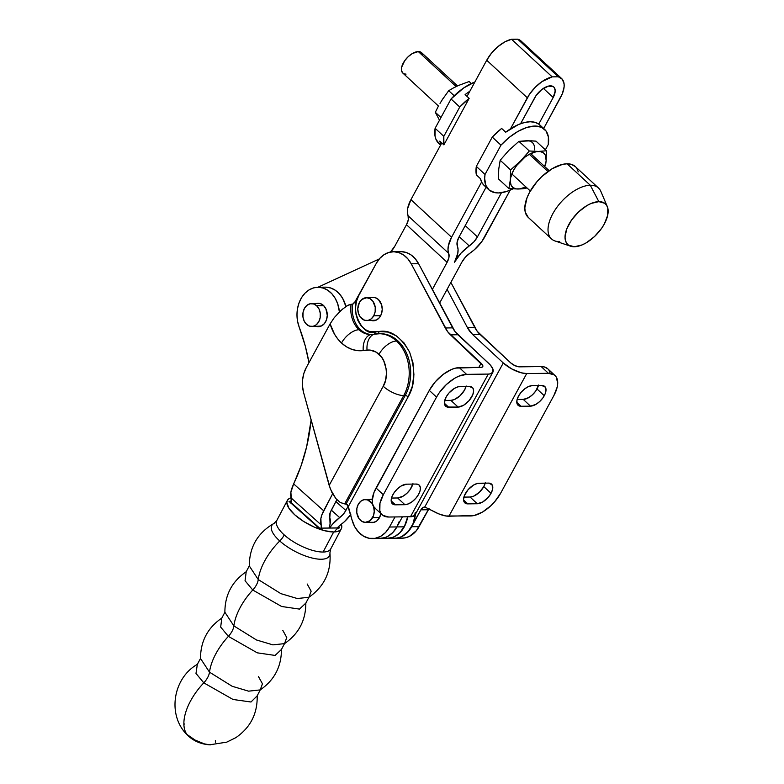 <?xml version="1.0" encoding="UTF-8"?>
<svg xmlns="http://www.w3.org/2000/svg" width="784" height="784" viewBox="0 0 784 784"><rect width="100%" height="100%" fill="white"/><g stroke="black" fill="none" stroke-linecap="round" stroke-linejoin="round"><path stroke-width="1.18" d="M528.289 217.452L525.251 212.111L524.819 207.878L527.024 197.764L529.592 192.266L537.138 181.457L541.842 176.557L552.181 168.697L562.461 164.385L567.087 163.787L590.303 185.269A34.643 17.914 -47.2 0 1 598.506 188.023L575.289 166.551A34.643 17.914 132.8 0 0 567.087 163.787L571.115 164.277L575.348 166.6M607.306 206.584L600.877 191.443A34.643 17.914 132.8 0 0 590.303 185.269L598.849 201.645A27.714 14.328 -47.2 0 1 607.306 206.584A27.714 14.328 -47.2 0 1 599.182 231.545A27.714 14.328 -47.2 0 1 574.329 246.744L582.051 244.941L586.256 242.815L594.527 236.533L601.593 228.369L604.327 223.959L607.669 215.355L607.796 208.083L606.63 205.32L604.699 203.272L598.849 201.645L591.126 203.448L586.922 205.575L578.651 211.856L571.585 220.02L566.803 228.82L565.029 236.915L565.382 240.306L566.548 243.069L568.478 245.118L574.329 246.744A27.714 14.328 -47.2 0 1 570.644 246.215A27.714 14.328 -47.2 0 1 570.36 221.862A27.714 14.328 -47.2 0 1 598.849 201.645L590.303 185.269A34.643 17.914 132.8 0 0 554.69 210.533A34.643 17.914 132.8 0 0 555.043 240.982L570.644 246.215M576.818 168.384L578.278 171.843M567.087 163.787A34.643 17.914 132.8 0 0 533.63 185.886A34.643 17.914 132.8 0 0 528.24 217.403L551.456 238.885A34.643 17.914 -47.2 0 1 556.846 207.358A34.643 17.914 -47.2 0 1 590.303 185.269L567.087 163.787M559.658 241.639A34.643 17.914 -47.2 0 1 551.456 238.885M541.891 127.429L539.02 124.274L535.06 122.353L530.19 121.745L524.574 122.49L518.469 124.538L505.719 132.202L501.652 128.439L492.254 137.092L476.329 166.404L476.388 174.93L480.455 178.693A41.111 21.256 132.8 0 0 484.091 185.377L488.736 189.669A41.111 21.256 -47.2 0 1 485.031 174.46L476.329 166.404A41.111 21.256 132.8 0 0 476.388 174.93L480.455 178.693L482.121 182.966L484.149 185.426M544.566 129.321A41.111 21.256 -47.2 0 1 548.271 144.53L548.369 136.857L546.007 130.948L541.381 127.243L534.825 126.048L526.868 127.429L518.116 131.31L509.257 137.367L500.966 145.148A41.111 21.256 -47.2 0 1 544.566 129.321L539.921 125.019A41.111 21.256 132.8 0 0 505.719 132.202L501.652 128.439A41.111 21.256 132.8 0 0 492.254 137.092L500.966 145.148L485.031 174.46L500.966 145.148L492.254 137.092L476.329 166.404L485.031 174.46L484.669 178.478L485.806 185.338L489.334 190.189L494.988 192.668L498.467 192.942L506.425 191.551L512.893 188.895A41.111 21.256 -47.2 0 1 498.467 192.942A41.111 21.256 -47.2 0 1 488.736 189.669M548.271 144.53L545.38 149.832L548.271 144.53M469.155 98.372L465.088 94.609A41.111 21.256 -47.2 0 1 469.861 91.228L465.088 94.609L469.155 98.372L443.881 144.864L469.155 98.372A41.111 21.256 -47.2 0 0 459.757 107.016L469.155 98.372M439.422 144.011L435.894 139.16L435.012 135.946L435.12 128.282L443.822 136.338A41.111 21.256 -47.2 0 0 443.881 144.864L439.824 141.1A41.111 21.256 -47.2 0 0 440.961 144.413L439.824 141.1L443.881 144.864L443.822 136.338L435.12 128.282L451.045 98.97L463.746 87.916L474.898 81.967A41.111 21.256 132.8 0 0 451.045 98.97L459.757 107.016L451.045 98.97L435.12 128.282A41.111 21.256 132.8 0 0 438.815 143.492L440.579 145.118M443.822 136.338L459.757 107.016L443.822 136.338M457.513 85.907L421.586 52.675A13.857 7.164 132.8 0 0 418.303 51.568L456.131 86.563L418.303 51.568L421.233 52.381L422.782 54.792M529.318 154.272L547.938 171.49L529.318 154.272M406.043 74.117L404.436 73.921M403.123 73.304L401.575 70.893L401.633 67.267L404.671 60.76L408.209 56.673L412.345 53.528L418.303 51.568A13.857 7.164 132.8 0 0 404.926 60.407A13.857 7.164 132.8 0 0 402.76 73.01L438.462 106.036M550.358 85.848A14.435 7.468 -47.2 0 1 553.769 87.004A14.435 7.468 -47.2 0 1 553.21 97.481L543.371 88.376L553.21 97.481L555.199 90.973L554.415 87.769L553.406 86.701L548.428 86.103L541.95 89.376L536.158 95.423L520.615 123.686L534.737 97.716A14.435 7.468 -47.2 0 1 550.358 85.848M486.09 187.219L458.954 237.14L457.121 242.099L457.366 246.098A14.435 7.468 -47.2 0 1 458.954 237.14L486.09 187.219M457.366 246.098A25.98 13.436 -47.2 0 1 454.504 262.219A25.98 13.436 -47.2 0 1 469.244 245.941L459.218 236.67L469.244 245.941L473.869 241.874L477.436 236.905A14.435 7.468 -47.2 0 1 469.244 245.941L460.914 253.261L454.504 262.219L457.797 253.301L458.062 249.39L457.366 246.098M465.226 225.606L477.436 236.905L501.456 192.707L477.436 236.905L465.226 225.606M538.755 124.078L553.21 97.481L538.755 124.078M451.564 237.238L481.592 181.996L451.564 237.238L410.934 199.655L451.564 237.238A25.98 13.436 -47.2 0 0 448.703 253.359L448.007 250.067L448.272 246.156L451.564 237.238M510.492 128.821L527.338 97.814L486.717 60.231L467.039 96.422L486.717 60.231L527.338 97.814A25.98 13.436 -47.2 0 1 552.161 76.871L511.531 39.278A25.98 13.436 132.8 0 0 486.717 60.231L491.588 53.047L497.86 46.697L504.778 41.915L511.531 39.278L552.161 76.871L558.355 76.783L517.734 39.2L511.531 39.278L517.734 39.2L558.355 76.783A25.98 13.436 -47.2 0 1 561.618 78.527A25.98 13.436 -47.2 0 1 560.599 97.383L543.684 128.507L562.334 93.747L564.108 86.926L564.108 83.947L562.324 79.282L558.355 76.783L552.161 76.871L541.92 81.654L535.227 87.308L529.563 94.178L510.492 128.821M441.774 142.913L410.934 199.655A25.98 13.436 132.8 0 0 408.072 215.767L448.703 253.359A14.435 7.468 -47.2 0 1 447.115 262.307L448.948 257.358L448.703 253.359L408.072 215.767L407.376 212.484L407.641 208.564L410.934 199.655L441.774 142.913M561.618 78.527L520.988 40.935A25.98 13.436 132.8 0 0 517.734 39.2L521.017 40.974M510.178 190.159L484.826 236.807A25.98 13.436 -47.2 0 1 470.086 253.075L465.461 257.142L461.894 262.121A14.435 7.468 -47.2 0 1 470.086 253.075L474.398 249.724L481.944 241.384L510.178 190.159M461.894 262.121L439.569 303.192L461.894 262.121M390.089 252.536L394.842 246.147L406.484 224.724L408.317 219.775L408.072 215.767A14.435 7.468 132.8 0 1 406.484 224.724L394.842 246.147A29.331 22.53 89.3 0 1 390.599 252.007M521.693 41.699L522.879 43.786M318 287.218L379.28 258.955L317.912 287.258A29.331 22.53 89.3 0 1 318 287.218M432.317 289.531L447.115 262.307L406.484 224.724L447.115 262.307L432.317 289.531M183.084 730.061A18.561 6.86 27.8 0 0 186.876 734.402A47.589 24.872 -48.1 0 1 203.791 682.844L195.99 673.427L197.333 664.352L195.99 673.427L203.791 682.844A13.857 7.242 131.9 0 0 209.504 672.172L200.498 658.472L209.504 672.172A47.589 24.872 -48.1 0 1 228.389 636.363L220.676 627.082L221.813 618.076L220.676 627.082L228.389 636.363A13.857 7.242 131.9 0 0 233.887 625.916L224.881 612.245L233.887 625.916A47.589 24.872 -48.1 0 1 252.771 590.019L245.059 580.748L246.205 571.742L245.059 580.748L252.771 590.019A13.857 7.242 131.9 0 0 258.269 579.572L249.273 565.901L258.269 579.572A47.589 24.872 -48.1 0 1 279.761 540.98A32.565 12.034 -152.2 0 1 275.027 522.948A32.565 12.034 27.8 0 0 279.761 540.98A13.857 7.242 131.9 0 0 284.249 534.953A30.488 11.26 -152.2 0 1 277.556 519.459M341.373 524.241A30.488 11.26 -152.2 0 1 341.305 528.818A30.488 11.26 -152.2 0 1 333.68 531.964L323.116 552.034A30.488 11.26 -152.2 0 1 284.249 534.953A30.488 11.26 27.8 0 1 276.791 520.498L274.057 523.379C257.691 532.826 249.43 547.007 249.273 565.901L246.205 571.742C232.005 581.503 224.9 595.007 224.881 612.245L221.813 618.076C207.652 627.817 200.547 641.283 200.498 658.472L197.333 664.352C174.538 677.229 167.649 710.765 183.887 731.227C190.492 739.567 199.087 744.094 209.671 744.8L204.408 743.889L195.069 740.057L186.876 734.402L183.868 731.207M183.799 724.289L184.652 723.985M329.976 549.927A30.488 11.26 -152.2 0 1 323.116 552.034A30.488 11.26 27.8 0 0 330.74 548.888L341.305 528.818M215.365 740.566L215.424 742.252M258.455 676.572L262.454 683.795L260.229 689.9L248.597 691.165L232.162 686.274L209.504 672.172A13.857 7.242 -48.1 0 1 203.791 682.844L233.034 699.475L250.988 702.003L257.181 695.839L250.988 702.003L233.034 699.475L203.791 682.844A47.589 24.872 131.9 0 0 186.876 734.402A18.561 6.86 27.8 0 0 210.935 744.8M228.389 636.363A47.589 24.872 131.9 0 0 209.504 672.172L232.162 686.274L248.597 691.165L260.229 689.9C274.371 680.13 281.446 666.645 281.446 649.456L275.086 655.434L257.24 652.827L228.389 636.363L257.24 652.827L275.086 655.434L281.446 649.456L284.514 643.625L272.901 644.869L256.495 639.979L233.887 625.916A13.857 7.242 -48.1 0 1 228.389 636.363M282.789 630.336L286.758 637.539L284.514 643.625C298.714 633.854 305.819 620.35 305.838 603.112L299.468 609.099L281.623 606.483L252.771 590.019A47.589 24.872 131.9 0 0 233.887 625.916L256.495 639.979L272.901 644.869L284.514 643.625M291.54 497.664L288.982 498.693L287.395 500.339L286.846 502.534L288.894 508.218L294.813 514.872L303.712 521.497L314.217 527.064L324.743 530.739L333.68 531.964L323.116 552.034A30.488 11.26 27.8 0 1 284.249 534.953A13.857 7.242 -48.1 0 1 279.761 540.98A32.565 12.034 27.8 0 0 310.67 557.649A32.565 12.034 27.8 0 0 329.868 554.602A32.565 12.034 -152.2 0 1 310.67 557.649A32.565 12.034 -152.2 0 1 279.761 540.98A47.589 24.872 131.9 0 0 258.269 579.572A13.857 7.242 -48.1 0 1 252.771 590.019L281.623 606.483L299.468 609.099L305.838 603.112L308.906 597.281L297.283 598.525L280.878 593.645L258.269 579.572L280.878 593.645L297.283 598.525L308.906 597.281C324.39 586.442 331.397 571.605 329.917 552.769L330.74 548.888M307.171 583.992L311.14 591.205L308.906 597.281M334.68 531.728A4.616 2.411 -48.1 0 1 339.629 527.887L338.365 526.76L339.629 527.887L318.941 528.161L289.022 501.358L291.364 501.319L289.022 501.358L319.47 528.22M341.305 524.045L341.814 526.701L341.265 528.896L339.678 530.543L337.12 531.581L333.68 531.964A30.488 11.26 -152.2 0 1 301.379 519.968A30.488 11.26 -152.2 0 1 287.346 500.427A30.488 11.26 -152.2 0 1 291.138 497.762M290.531 502.436L289.022 501.358A4.616 2.411 131.9 0 1 290.109 501.711L320.019 528.514A4.616 2.411 -48.1 0 0 318.941 528.161L339.011 527.965M373.233 505.719A11.437 8.781 89.3 0 1 372.635 517.626L379.554 517.538L372.635 517.626A11.437 8.781 89.3 0 1 365.609 522.399A11.437 8.781 89.3 0 1 357.69 516.244A11.437 8.781 89.3 0 1 358.288 504.308L356.887 508.375L356.798 512.824L359.092 518.783L361.885 521.38L365.236 522.389L370.146 520.674L373.488 515.686L374.242 511.344L373.654 506.944L371.832 503.152L367.392 499.829L363.962 499.692L360.767 501.26L358.288 504.308A11.437 8.781 89.3 0 1 365.305 499.535A11.437 8.781 89.3 0 1 372.968 505.112L372.88 504.925M316.677 305.76L323.694 305.672L316.677 305.76L313.541 303.918L310.121 303.771L306.916 305.348L304.437 308.396L303.045 312.453L302.957 316.912L304.182 321.087L306.544 324.351A11.437 8.781 89.3 0 1 303.212 311.611A11.437 8.781 89.3 0 1 311.464 303.624A11.437 8.781 89.3 0 1 316.677 305.76A11.437 8.781 89.3 0 1 319.999 318.5A11.437 8.781 89.3 0 1 311.758 326.487A11.437 8.781 89.3 0 1 306.544 324.351L309.68 326.183L313.1 326.33L316.305 324.762L318.784 321.714L320.176 317.647L320.264 313.188L319.039 309.014L316.677 305.76M373.743 315.795A11.437 8.781 89.3 0 1 366.726 320.568A11.437 8.781 89.3 0 1 358.807 314.413A11.437 8.781 89.3 0 1 359.395 302.477L357.788 308.759L358.376 313.159L360.199 316.952L364.638 320.274L368.059 320.411L371.263 318.843L373.743 315.795L375.144 311.728L375.232 307.279L372.939 301.321L370.136 298.724L366.794 297.714L361.885 299.429L359.395 302.477A11.437 8.781 89.3 0 1 366.422 297.704A11.437 8.781 89.3 0 1 374.34 303.859A11.437 8.781 89.3 0 1 373.743 315.795L380.671 315.707L373.743 315.795M384.376 538.187L388.55 538.334L392.666 537.412L396.547 535.472L400.065 532.581L405.465 524.408L407.7 516.774A27.714 21.295 89.3 0 1 387.257 538.402A27.714 21.295 -90.7 0 0 404.289 526.828A27.714 21.295 -90.7 0 0 407.7 516.774L404.289 526.828L400.193 532.454L395.048 536.364L392.206 537.569L386.267 538.383M372.469 538.588A27.714 21.295 89.3 0 1 352.075 520.076L354.75 526.779L358.719 532.307L363.668 536.246L369.244 538.314L375.036 538.353L380.612 536.364L385.552 532.493L389.501 527.024A27.714 21.295 89.3 0 1 372.469 538.588L379.868 538.49A27.714 21.295 -90.7 0 0 396.9 526.926L389.501 527.024L394.999 516.94L389.501 527.024L396.9 526.926A27.714 21.295 89.3 0 1 379.868 538.49L402.035 538.206A27.714 21.295 -90.7 0 0 419.068 526.632L411.678 526.73A27.714 21.295 89.3 0 1 394.646 538.304A27.714 21.295 -90.7 0 0 415.402 514.284M391.775 538.089L395.94 538.236L400.056 537.314L403.936 535.374L407.455 532.483L412.854 524.31L415.432 514.049M316.275 326.379L321.489 325.938L324.468 323.518L326.487 319.803L327.261 315.354L325.879 308.778L323.459 305.437L320.244 303.555L316.128 303.565A11.721 9.006 89.3 0 1 318.108 303.251A11.721 9.006 89.3 0 1 323.459 305.437A11.721 9.006 89.3 0 1 326.869 318.5A11.721 9.006 89.3 0 1 318.412 326.683A11.721 9.006 89.3 0 1 316.422 326.428M299.194 327.124A27.714 21.295 89.3 0 1 317.902 287.258A27.714 21.295 89.3 0 1 339.413 311.924L337.708 303.849L335.248 298.41L331.916 293.824L327.879 290.335L323.351 288.1L318.559 287.258L313.757 287.846L309.18 289.815L305.074 293.089L301.644 297.489L299.076 302.781L297.489 308.71L296.969 314.952L297.548 321.195L299.194 327.124A161.661 124.205 89.3 0 1 308.955 362.659L305.29 346.058L299.194 327.124M325.958 287.16L330.75 288.012L335.278 290.237L339.305 293.735L342.637 298.312L345.901 306.495A27.714 21.295 -90.7 0 0 325.291 287.16L317.902 287.258M292.324 487.001L291.354 490A23.099 12.074 131.9 0 0 291.246 498.065L321.156 524.868A11.544 6.037 -48.1 0 1 321.273 528.122L321.156 524.868A23.099 12.074 -48.1 0 1 323.674 510.776L293.657 483.885L292.324 487.001M311.13 419.95A161.661 124.205 89.3 0 1 293.657 483.885L290.884 492.264L291.246 498.065L321.156 524.868L320.881 518.518L321.92 514.735L332.602 493.812L323.674 510.776L293.657 483.885L301.056 465.882L306.642 446.792L311.13 419.95M291.05 502.564A11.544 6.037 131.9 0 0 291.246 498.065L290.864 503.132M336.855 499.692L330.191 512.667L329.809 517.724A11.544 6.037 -48.1 0 1 331.064 510.688L336.855 499.692M329.809 517.724A23.099 12.074 -48.1 0 1 328.986 528.024L330.074 524.084L329.809 517.724M335.875 501.554L345.852 510.492L348.184 506.052L345.852 510.492A11.544 6.037 -48.1 0 1 339.658 517.597L331.348 510.149L339.658 517.597L343.167 514.373L345.852 510.492L335.875 501.554M350.595 514.696A23.099 12.074 -48.1 0 1 340.864 524.614L337.296 527.916A11.544 6.037 -48.1 0 1 340.864 524.614L344.499 521.634L350.83 514.363M329.584 528.014L332.651 524.045L339.658 517.597A23.099 12.074 -48.1 0 0 329.584 528.014M375.281 333.955A16.17 10.31 82.8 0 0 367.03 350.115A16.17 10.31 -97.2 0 1 375.35 333.945A16.17 10.31 -97.2 0 1 376.095 333.896A39.073 30.017 89.3 0 1 378.692 333.71A39.073 30.017 89.3 0 1 396.518 341.02A16.17 8.35 132.9 0 0 379.005 354.299C386.571 360.072 388.893 377.643 383.229 386.267L329.172 485.414L303.663 392.853A27.714 21.295 89.3 0 1 306.309 367.52L330.103 323.87C332.465 331.701 336.258 338.08 341.501 343.01A16.17 8.35 -47.1 0 1 359.013 329.741A25.402 19.522 89.3 0 1 351.085 304.241L346.724 305.956L340.834 310.572L334.249 317.657L330.103 323.87L334.572 334.288L337.757 338.953L341.501 343.01L346.616 346.891L352.134 349.468L357.671 350.673L367.03 350.115C371.4 349.635 375.389 351.026 379.005 354.299A16.17 8.35 -47.1 0 1 396.518 341.02A39.073 30.017 -90.7 0 0 378.721 333.71M380.887 513.589A11.721 9.006 89.3 0 1 372.263 522.595A11.721 9.006 89.3 0 1 370.273 522.34M371.244 320.46L376.457 320.019L379.427 317.608L381.455 313.884L382.229 309.435L381.632 304.917L378.417 299.527A11.721 9.006 89.3 0 1 381.828 312.581A11.721 9.006 89.3 0 1 373.38 320.774A11.721 9.006 89.3 0 1 371.391 320.509M466.157 385.983L464.618 389.932L460.12 395.685L454.397 399.536L450.859 400.359L458.111 407.082L463.569 405.289L469.097 400.614L472.811 394.646L473.624 390.932L472.928 388.119L469.361 386.434L458.209 386.777L454.436 388.354L448.918 393.029L446.145 396.988L444.391 402.711L445.077 405.524L447.164 407.033L458.111 407.082L448.644 407.21L444.401 403.27L448.644 407.21A12.701 6.566 -47.1 0 1 445.635 406.19A12.701 6.566 -47.1 0 1 446.145 396.988A12.701 6.566 -47.1 0 1 459.904 386.561L469.361 386.434A12.701 6.566 -47.1 0 1 472.38 387.453A12.701 6.566 -47.1 0 1 470.38 398.997A12.701 6.566 -47.1 0 1 458.111 407.082L450.859 400.359A12.701 6.566 132.9 0 0 466.029 386.483M412.933 483.601L410.14 489.559L406.896 493.293L403.103 496.174L397.635 497.977L404.887 504.7L408.425 503.877L412.286 501.603L415.873 498.222L418.646 494.273L420.185 490.323L420.244 487.001L418.823 484.796L416.147 484.051A12.701 6.566 -47.1 0 1 419.156 485.061A12.701 6.566 -47.1 0 1 417.157 496.615A12.701 6.566 -47.1 0 1 404.887 504.7L395.43 504.818L391.177 500.878L395.43 504.818A12.701 6.566 -47.1 0 1 392.412 503.808A12.701 6.566 -47.1 0 1 392.921 494.606A12.701 6.566 -47.1 0 1 406.68 484.169L416.147 484.051L406.68 484.169L401.222 485.972L397.419 488.853L394.176 492.587L391.98 496.615L391.167 500.319L391.853 503.142L393.95 504.641L404.887 504.7L397.635 497.977A12.701 6.566 132.9 0 0 412.815 484.091M396.518 341.02A39.073 30.017 89.3 0 1 403.721 395.548L405.201 395.528A39.073 30.017 -90.7 0 0 407.219 354.74A39.073 30.017 -90.7 0 0 380.162 333.69L371.547 334.425A16.17 10.31 82.8 0 0 363.227 350.595L370.107 350.076L376.222 352.183L381.641 357.298L383.719 360.787L386.179 369.058L386.443 373.635L385.532 380.397L383.229 386.267A16.17 6.115 28.6 0 0 403.721 395.548L405.201 395.528L346.126 503.877L344.646 503.896L403.721 395.548A39.073 30.017 -90.7 0 0 396.518 341.02M371.547 334.425L370.597 334.494A25.402 19.522 89.3 0 1 359.013 329.741A25.402 19.522 89.3 0 1 351.085 304.241L352.565 304.221A25.402 19.522 -90.7 0 0 371.234 334.454M397.635 497.977L391.51 498.056L397.635 497.977M450.859 400.359L444.734 400.438L450.859 400.359M380.75 333.69A39.073 30.017 89.3 0 1 407.347 355.074A39.073 30.017 89.3 0 1 405.201 395.528A2.313 0.872 -151.4 0 1 408.131 396.851L348.341 506.513L346.126 503.877L405.201 395.528A2.313 0.872 -151.4 0 1 408.131 396.851C415.167 385.062 415.657 370.146 409.591 352.085C400.487 336.307 390.246 329.466 378.868 331.554L375.056 332.034A2.313 1.47 82.8 0 1 374.458 334.053A2.313 1.47 82.8 0 0 375.056 332.034C362.257 337.336 348.831 307.387 358.729 295.597L376.33 263.306L379.75 258.416L383.964 254.731L388.746 252.468L393.813 251.742L398.87 252.605L403.633 255.016L407.827 258.818L411.218 263.806L447.654 331.701L481.111 363.257L478.857 367.373L481.111 363.257A6.929 2.617 -151.4 0 1 482.758 366.628A6.929 2.617 -151.4 0 1 481.023 367.353L455.612 368.108L451.584 369.431L443.166 374.389L435.336 381.749L429.289 390.393L436.541 397.116L383.317 494.733L436.541 397.116L429.289 390.393L376.065 488.001L383.317 494.733L376.065 488.001A27.714 14.318 132.9 0 0 374.958 508.091L382.2 514.814A27.714 14.318 -47.1 0 1 383.317 494.733L379.966 503.328L379.828 510.59L380.985 513.353L382.915 515.402L388.776 517.028A27.714 14.318 -47.1 0 1 382.2 514.814M415.314 512.344L414.54 515.539L410.483 516.744L488.265 374.076L466.558 374.36L458.836 376.163L454.632 378.28L446.351 384.562L439.275 392.715L436.541 397.116A27.714 14.318 -47.1 0 1 466.558 374.36L459.306 367.627L481.023 367.353L482.385 367.02L482.777 365.511L450.496 334.846L457.885 334.748L488.501 363.159A18.473 6.987 -151.4 0 1 492.891 372.155L492.95 369.166L490.529 365.256L455.053 331.603L418.607 263.708L452.672 327.869L445.283 327.967L452.672 327.869A27.714 21.295 -90.7 0 0 457.885 334.748L450.496 334.846A27.714 21.295 89.3 0 1 445.283 327.967L411.218 263.806L418.607 263.708L411.218 263.806A27.714 21.295 89.3 0 0 393.362 251.742A27.714 21.295 89.3 0 0 376.33 263.306L354.603 302.506L353.094 304.016L348.243 305.094L342.265 309.308L334.249 317.657L330.103 323.87L306.309 367.52L303.888 373.331L302.604 379.74L302.526 386.375L303.663 392.853L330.368 489.04L335.826 498.536L340.295 502.534L344.646 503.896L403.721 395.548A16.17 6.115 -151.4 0 1 383.229 386.267L329.172 485.414L331.916 492.528L335.826 498.536L340.295 502.534L347.39 504.641L352.075 520.076L348.341 506.513L408.131 396.851L412.188 386.61L413.923 374.791L412.962 362.806L409.591 352.085L404.074 342.971L396.518 335.954L387.737 332.053L378.868 331.554A2.313 1.47 -97.2 0 1 378.064 333.729A2.313 1.47 -97.2 0 0 378.868 331.554L370.107 331.759L365.207 329.584L360.993 325.664L357.916 320.578L356.034 314.6L355.495 307.906L356.465 301.311L358.729 295.597L355.417 301.379L352.565 304.221A25.402 19.522 -90.7 0 0 367.774 333.906M410.483 516.744L388.776 517.028L410.483 516.744A18.473 6.987 28.6 0 0 415.108 514.823L492.891 372.155A18.473 6.987 -151.4 0 1 488.265 374.076L410.483 516.744M370.577 334.494A25.402 19.522 89.3 0 1 359.013 329.741A16.17 8.35 132.9 0 0 341.501 343.01C348.057 348.939 355.299 351.467 363.227 350.595A16.17 10.31 -97.2 0 1 371.479 334.435A16.17 10.31 -97.2 0 1 372.282 334.376M492.881 372.175L490.353 373.841L488.265 374.076L466.558 374.36L459.306 367.627A27.714 14.318 132.9 0 0 429.289 390.393L374.017 492.391L372.233 500.476L372.576 503.867L373.743 506.631L375.673 508.669M378.417 299.527L375.203 297.636L371.087 297.646A11.721 9.006 89.3 0 1 373.066 297.332A11.721 9.006 89.3 0 1 378.417 299.527M372.341 499.163L369.97 499.477M370.126 522.291L373.635 522.448L376.918 520.831L379.466 517.705L380.897 513.54M399.174 521.566L396.9 526.926L404.289 526.828L396.9 526.926L402.388 516.842L396.9 526.926L392.941 532.395L388.002 536.266L385.267 537.51L379.534 538.5M401.202 251.644L406.259 252.507L411.022 254.918L415.216 258.72L418.607 263.708A27.714 21.295 -90.7 0 0 400.751 251.644L393.362 251.742M369.979 499.477A11.721 9.006 89.3 0 1 371.959 499.163A11.721 9.006 89.3 0 1 372.312 499.163M396.9 526.926L392.794 532.552L387.649 536.462L384.817 537.667L378.878 538.481M538.549 385.042L535.756 391L532.512 394.734L528.72 397.615L523.251 399.409L530.503 406.141L521.037 406.259L516.793 402.319L521.037 406.259L530.503 406.141L535.972 404.338L539.764 401.457L543.008 397.723L545.203 393.695L546.017 389.991L545.331 387.169L541.764 385.493L532.297 385.61L541.764 385.493A12.701 6.566 -47.1 0 1 544.772 386.502A12.701 6.566 -47.1 0 1 544.263 395.704A12.701 6.566 -47.1 0 1 530.503 406.141L523.251 399.409A12.701 6.566 132.9 0 0 537.011 388.982L544.263 395.704L537.011 388.982A12.701 6.566 132.9 0 0 538.432 385.532M485.325 482.65L483.797 486.599L479.298 492.352L473.575 496.203L470.037 497.027L477.28 503.749L482.748 501.956L488.265 497.281L491.039 493.322L492.577 489.383L492.107 484.786L488.54 483.101L477.387 483.444L473.614 485.022L468.097 489.696L464.373 495.674L463.56 499.379L464.255 502.191L466.343 503.7L477.28 503.749L467.823 503.877L463.569 499.937L467.823 503.877A12.701 6.566 -47.1 0 1 464.804 502.858A12.701 6.566 -47.1 0 1 466.803 491.313A12.701 6.566 -47.1 0 1 479.083 483.228L488.54 483.101A12.701 6.566 -47.1 0 1 491.548 484.12A12.701 6.566 -47.1 0 1 491.039 493.322A12.701 6.566 -47.1 0 1 477.28 503.749L470.037 497.027A12.701 6.566 132.9 0 0 483.797 486.599L491.039 493.322L483.797 486.599A12.701 6.566 132.9 0 0 485.208 483.15M500.653 493.195A27.714 14.318 -47.1 0 1 470.625 515.95L445.9 515.99L438.687 513.853L424.771 506.964L434.865 512.079A18.473 6.987 28.6 0 0 448.918 516.235L474.32 515.48L482.552 512.03L490.833 505.749L494.596 501.838L500.653 493.195L553.867 395.587L500.653 493.195M470.037 497.027L463.903 497.105L470.037 497.027M523.251 399.409L517.126 399.497L523.251 399.409M521.037 406.259A12.701 6.566 -47.1 0 1 518.028 405.25A12.701 6.566 -47.1 0 1 520.027 393.705A12.701 6.566 -47.1 0 1 532.297 385.61L528.759 386.443L524.898 388.717L521.311 392.088L518.538 396.047L517.009 399.987L516.94 403.309L518.361 405.514L521.037 406.259M553.867 395.587L557.218 386.982L557.698 383.102L556.199 376.957L554.268 374.909L548.408 373.292L526.701 373.576L448.918 516.235L526.701 373.576A18.473 6.987 -151.4 0 1 503.279 362.963L424.771 506.964L503.279 362.963L511.717 368.921L521.291 372.812L526.701 373.576L548.408 373.292A27.714 14.318 -47.1 0 1 554.984 375.497A27.714 14.318 -47.1 0 1 553.867 395.587M547.781 368.813L544.39 366.951L541.166 366.559L548.408 373.292L541.166 366.559L519.449 366.843A6.929 2.617 -151.4 0 1 510.668 362.865L477.221 331.309L450.869 282.407L474.849 327.575A27.714 21.295 -90.7 0 0 480.053 334.454L472.664 334.552L503.279 362.963L472.664 334.552A27.714 21.295 89.3 0 1 467.46 327.673L474.849 327.575L467.46 327.673L447.096 289.335L467.46 327.673L472.664 334.552L480.053 334.454L510.668 362.865L515.049 365.707L519.449 366.843L541.166 366.559A27.714 14.318 132.9 0 1 547.732 368.774L554.984 375.497M550.113 372.998L548.947 370.234M428.809 508.914A6.929 5.321 -90.7 0 0 428.28 509.737L420.89 509.835A6.929 5.321 89.3 0 1 424.771 506.964L422.586 507.846L420.89 509.835L411.678 526.73L419.068 526.632L429.044 508.62M401.124 538.187L405.289 537.834L409.317 536.432L416.333 530.719L428.28 509.737L420.89 509.835L408.944 530.817L401.918 536.53L397.9 537.932L393.735 538.285M439.138 119.57L435.316 112.298L440.961 117.522L435.316 112.298L438.217 106.497L435.316 112.298L439.138 119.57M458.336 85.534A23.099 11.946 132.8 0 0 458.317 85.544L469.136 81.516L458.317 85.544A23.099 11.946 132.8 0 0 458.307 85.544L453.358 87.984L458.317 85.544M448.713 90.679L453.358 87.984L448.713 90.679L441.412 100.93L448.713 90.679L454.191 95.746L448.713 90.679M440.01 103.39L443.048 98.5M471.292 83.516L469.136 81.516L471.292 83.516M518.048 189.022A23.099 11.946 -47.2 0 1 510.345 179.801L508.904 188.581L518.048 189.022L508.904 188.581L498.506 178.948L498.742 169.06A23.099 11.946 132.8 0 0 498.742 169.06L500.182 160.269L508.943 150.273L500.182 160.269L498.742 169.06A23.099 11.946 132.8 0 0 498.742 169.07L498.506 178.948L508.904 188.581L510.345 179.801A23.099 11.946 -47.2 0 1 520.556 161.004L510.59 169.903L510.345 179.801L510.59 169.903L500.182 160.269L510.59 169.903L520.556 161.004A23.099 11.946 -47.2 0 1 538.471 151.439L529.337 150.998L520.556 161.004L529.337 150.998L518.93 141.365L508.943 150.273L518.93 141.365L529.337 150.998L538.471 151.439L546.399 150.773L536.001 141.149L531.297 140.797L518.93 141.365L526.858 140.699L536.001 141.149L546.399 150.773L538.471 151.439A23.099 11.946 -47.2 0 1 546.164 160.661L546.399 150.773L546.164 160.661L545.36 155.203L543.351 152.792L540.313 151.577L536.452 151.626L529.71 154.056L525.025 157.084L516.617 165.561L513.471 170.432L510.688 177.605L510.315 181.829L511.158 185.259L513.167 187.67L516.205 188.885L520.057 188.836L525.858 186.896A23.099 11.946 -47.2 0 1 518.048 189.022L522.164 188.817L518.048 189.022M525.976 188.356L522.164 188.817L526.76 187.719L525.976 188.356M545.586 165.208L546.164 160.681A23.099 11.946 -47.2 0 1 544.684 166.551L546.125 161.112M534.561 149.92A23.099 11.946 132.8 0 0 526.858 140.699M530.65 153.576L549.123 170.657M511.834 173.911L530.307 191.002M209.671 744.8L226.703 742.164L235.827 737.666C250.468 727.562 257.583 713.616 257.181 695.839L260.229 689.9M276.791 520.498L287.346 500.427M365.638 522.399L374.242 522.281M365.334 499.535L372.282 499.447M311.493 303.624L320.097 303.506M311.787 326.487L320.401 326.369M366.755 320.568L375.36 320.45M366.451 297.704L375.056 297.597"/></g></svg>
